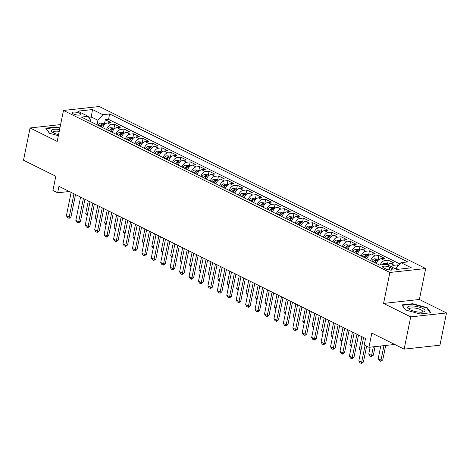 <?xml version="1.0" encoding="UTF-8"?>
<svg xmlns="http://www.w3.org/2000/svg" width="470" height="470" viewBox="0 0 470 470"><rect width="100%" height="100%" fill="white"/><g stroke="black" fill="none" stroke-linecap="round" stroke-linejoin="round"><path stroke-width="0.7" d="M73.449 113.94A4.406 1.287 11.5 0 0 78.055 115.109A4.406 1.287 11.5 0 0 80.858 114.48A4.406 1.287 11.5 0 0 79.642 113.258A4.406 1.287 11.5 0 0 75.035 112.095A4.406 1.287 11.5 0 0 72.227 112.724A4.406 1.287 11.5 0 0 73.449 113.94M425.679 268.523L99.282 106.52L63.479 110.462L389.883 272.465L425.679 268.523L419.381 299.484L383.579 303.426L410.704 316.886L446.5 312.944L419.381 299.484M446.5 312.944L439.938 345.197L404.141 349.139L371.829 333.101L368.944 347.295L394.706 344.457M60.606 124.597L30.062 127.963L23.5 160.217L55.812 176.25L52.922 190.444L57.64 192.782L69.349 191.496M410.704 316.886L404.141 349.139M398.636 265.321L397.749 264.88L397.367 266.766M387.638 264.957A5.505 3.549 -63.6 0 1 390.447 263.4L393.978 263.006L388.32 260.198L387.515 264.14M376.317 263.447A5.505 3.549 116.4 0 1 381.011 258.717L384.542 258.324L378.885 255.516L378.08 259.458M366.888 258.764A5.505 3.549 116.4 0 1 371.582 254.035L375.113 253.641L369.449 250.833L368.65 254.775M357.453 254.082A5.505 3.549 116.4 0 1 362.147 249.353L365.678 248.959L360.02 246.151L359.215 250.093M348.017 249.4A5.505 3.549 116.4 0 1 352.712 244.67L356.242 244.277L350.585 241.468L349.78 245.411M338.582 244.717A5.505 3.549 116.4 0 1 343.276 239.988L346.813 239.6L341.149 236.786L340.351 240.728M329.153 240.035A5.505 3.549 116.4 0 1 333.847 235.305L337.378 234.918L331.714 232.104L330.915 236.046M319.718 235.353A5.505 3.549 116.4 0 1 324.412 230.623L327.943 230.235L322.285 227.421L321.48 231.363M310.282 230.67A5.505 3.549 116.4 0 1 314.976 225.941L318.507 225.553L312.85 222.739L312.051 226.681M300.853 225.988A5.505 3.549 116.4 0 1 305.547 221.258L309.078 220.871L303.414 218.062L302.615 221.999M291.418 221.305A5.505 3.549 116.4 0 1 296.112 216.576L299.643 216.188L293.985 213.38L293.18 217.316M281.982 216.623A5.505 3.549 116.4 0 1 286.676 211.894L290.207 211.506L284.55 208.698L283.751 212.634M272.553 211.941A5.505 3.549 116.4 0 1 277.247 207.211L280.778 206.824L275.115 204.015L274.316 207.952M263.118 207.258A5.505 3.549 116.4 0 1 267.812 202.529L271.343 202.141L265.685 199.333L264.88 203.269M253.683 202.576A5.505 3.549 116.4 0 1 258.377 197.846L261.908 197.459L256.25 194.65L255.445 198.587M244.247 197.893A5.505 3.549 116.4 0 1 248.941 193.164L252.478 192.776L246.815 189.968L246.016 193.904M234.818 193.211A5.505 3.549 116.4 0 1 239.512 188.482L243.043 188.094L237.379 185.286L236.58 189.222M225.383 188.529A5.505 3.549 116.4 0 1 230.077 183.799L233.608 183.412L227.95 180.603L227.145 184.54M215.947 183.846A5.505 3.549 116.4 0 1 220.642 179.117L224.172 178.729L218.515 175.921L217.716 179.857M206.518 179.164A5.505 3.549 116.4 0 1 211.212 174.435L214.743 174.047L209.079 171.239L208.28 175.175M197.083 174.488A5.505 3.549 116.4 0 1 201.777 169.752L205.308 169.364L199.65 166.556L198.845 170.493M187.647 169.805A5.505 3.549 116.4 0 1 192.342 165.07L195.873 164.682L190.215 161.874L189.416 165.81M178.218 165.123A5.505 3.549 116.4 0 1 182.912 160.388L186.443 160L180.78 157.192L179.981 161.134M168.783 160.44A5.505 3.549 116.4 0 1 173.477 155.705L177.008 155.317L171.35 152.509L170.545 156.451M159.348 155.758A5.505 3.549 116.4 0 1 164.042 151.023L167.573 150.635L161.915 147.827L161.11 151.769M149.918 151.076A5.505 3.549 116.4 0 1 154.612 146.34L158.143 145.953L152.48 143.144L151.681 147.087M140.483 146.393A5.505 3.549 116.4 0 1 145.177 141.664L148.708 141.27L143.05 138.462L142.246 142.404M131.048 141.711A5.505 3.549 116.4 0 1 135.742 136.982L139.273 136.588L133.615 133.78L132.81 137.722M121.613 137.029A5.505 3.549 116.4 0 1 126.307 132.299L129.843 131.906L124.18 129.097L123.381 133.039M112.183 132.346A5.505 3.549 116.4 0 1 116.877 127.617L120.408 127.223L114.745 124.415L113.946 128.357M368.944 347.295L364.227 344.951L365.537 338.506L58.95 186.332L57.64 192.782M391.886 268.294L389.812 267.266A4.265 1.246 11.5 0 0 385.347 266.137A4.265 1.246 11.5 0 0 382.627 266.749A4.265 1.246 11.5 0 0 383.814 267.929L385.888 268.958A4.265 1.246 11.5 0 0 390.347 270.086A4.265 1.246 11.5 0 0 393.067 269.48A4.265 1.246 11.5 0 0 391.886 268.294L391.516 270.103M90.857 121.759L90.998 121.06L88.178 116.325L81.404 117.071L379.502 265.027L386.275 264.281L396.651 269.433L411.362 267.812L400.981 262.659L407.754 261.913L109.657 113.957L102.883 114.704L97.966 120.291L91.362 117.012L88.76 117.3M88.178 116.325L77.803 111.173L92.508 109.557L102.883 114.704M391.41 266.831A5.505 3.549 -63.6 0 1 394.218 265.268L397.749 264.88M399.841 263.952L108.552 119.38L105.315 119.733L104.51 123.675M102.748 127.664A5.505 3.549 116.4 0 1 107.442 122.934L110.973 122.547L105.315 119.733M106.52 129.538A5.505 3.549 -63.6 0 1 111.214 124.803L114.745 124.415M115.955 134.22A5.505 3.549 -63.6 0 1 120.649 129.485L124.18 129.097M125.39 138.903A5.505 3.549 -63.6 0 1 130.084 134.167L133.615 133.78M134.82 143.585A5.505 3.549 -63.6 0 1 139.514 138.85L143.05 138.462M144.255 148.267A5.505 3.549 -63.6 0 1 148.949 143.532L152.48 143.144M153.69 152.944A5.505 3.549 -63.6 0 1 158.384 148.215L161.915 147.827M163.125 157.626A5.505 3.549 -63.6 0 1 167.819 152.897L171.35 152.509M172.555 162.309A5.505 3.549 -63.6 0 1 177.249 157.579L180.78 157.192M181.99 166.991A5.505 3.549 -63.6 0 1 186.684 162.262L190.215 161.874M191.425 171.673A5.505 3.549 -63.6 0 1 196.119 166.944L199.65 166.556M200.855 176.356A5.505 3.549 -63.6 0 1 205.549 171.626L209.079 171.239M210.29 181.038A5.505 3.549 -63.6 0 1 214.984 176.309L218.515 175.921M219.725 185.721A5.505 3.549 -63.6 0 1 224.419 180.991L227.95 180.603M229.154 190.403A5.505 3.549 -63.6 0 1 233.849 185.674L237.379 185.286M238.59 195.085A5.505 3.549 -63.6 0 1 243.284 190.356L246.815 189.968M248.025 199.768A5.505 3.549 -63.6 0 1 252.719 195.038L256.25 194.65M257.454 204.45A5.505 3.549 -63.6 0 1 262.148 199.721L265.685 199.333M266.889 209.132A5.505 3.549 -63.6 0 1 271.584 204.403L275.115 204.015M276.325 213.815A5.505 3.549 -63.6 0 1 281.019 209.085L284.55 208.698M285.76 218.497A5.505 3.549 -63.6 0 1 290.454 213.768L293.985 213.38M295.189 223.18A5.505 3.549 -63.6 0 1 299.884 218.45L303.414 218.062M304.625 227.862A5.505 3.549 -63.6 0 1 309.319 223.133L312.85 222.739M314.06 232.544A5.505 3.549 -63.6 0 1 318.754 227.815L322.285 227.421M323.489 237.227A5.505 3.549 -63.6 0 1 328.183 232.497L331.714 232.104M332.924 241.909A5.505 3.549 -63.6 0 1 337.619 237.18L341.149 236.786M342.36 246.591A5.505 3.549 -63.6 0 1 347.054 241.862L350.585 241.468M351.789 251.274A5.505 3.549 -63.6 0 1 356.483 246.538L360.02 246.151M361.224 255.956A5.505 3.549 -63.6 0 1 365.919 251.221L369.449 250.833M370.66 260.639A5.505 3.549 -63.6 0 1 375.354 255.903L378.885 255.516M380.224 264.945A5.505 3.549 -63.6 0 1 384.783 260.586L388.32 260.198M398.119 269.269L396.063 268.247L400.981 262.659M395.899 269.057L396.063 268.247M383.579 303.426L389.883 272.465M30.062 127.963L57.181 141.423L63.479 110.462M90.657 120.485L92.508 109.557M97.043 124.832L97.966 120.291M108.552 119.38L109.657 113.957M427.118 307.644L412.625 303.72L401.844 304.907L405.557 310.018L420.051 313.942L430.831 312.756L427.118 307.644L426.989 308.291M59.937 127.893L56.512 126.965L45.731 128.157L49.444 133.269L58.35 135.677M412.537 304.155L412.625 303.72M56.424 127.399L56.512 126.965M365.096 345.385L361.665 362.235L363.41 362.041L361.342 363.48L359.932 362.775L358.839 360.831L363.58 337.531M366.641 346.155L363.41 362.041M358.839 360.831L361.665 362.235L361.342 363.48M396.028 268.423L394.312 268.27M380.771 345.99L378.186 358.698L381.017 360.102L383.961 345.638M382.762 359.908L380.694 361.348L381.017 360.102L382.762 359.908L385.7 345.45M380.694 361.348L379.278 360.649L378.186 358.698M409.999 309.783A8.948 2.614 11.5 0 0 423.452 311.957A8.948 2.614 11.5 0 0 422.571 308.396A8.948 2.614 11.5 0 0 411.074 305.976A8.948 2.614 11.5 0 0 408.571 308.931A8.948 2.614 11.5 0 0 409.999 309.783M422.23 312.151A6.774 1.98 11.5 0 0 422.683 311.616A6.774 1.98 11.5 0 0 420.809 309.742A6.774 1.98 11.5 0 0 413.723 307.944A6.774 1.98 11.5 0 0 409.405 308.913A6.774 1.98 11.5 0 0 409.611 309.583M405.71 310.059L402.244 305.283L412.689 304.137L426.731 307.938L430.273 312.814M59.596 129.573A8.948 2.614 11.5 0 0 58.004 129.356A8.948 2.614 11.5 0 0 52.458 132.176A8.948 2.614 11.5 0 0 58.562 134.655M59.226 131.377A6.774 1.98 11.5 0 0 58.292 131.253A6.774 1.98 11.5 0 0 53.292 132.164A6.774 1.98 11.5 0 0 53.498 132.834M46.101 128.668L56.576 127.382L59.86 128.275M49.597 133.31L46.13 128.533M356.977 334.252L352.236 357.553L353.975 357.359L351.913 358.798L350.497 358.093L349.404 356.148L354.145 332.848M358.522 335.022L353.975 357.359M349.404 356.148L352.236 357.553L351.913 358.798M347.541 329.57L342.8 352.87L344.539 352.676L342.477 354.116L341.061 353.411L339.969 351.466L344.71 328.166M349.087 330.339L344.539 352.676M339.969 351.466L342.8 352.87L342.477 354.116M338.106 324.887L333.365 348.188L335.11 347.994L333.042 349.433L331.632 348.728L330.539 346.784L335.28 323.483M339.651 325.657L335.11 347.994M330.539 346.784L333.365 348.188L333.042 349.433M328.677 320.205L323.936 343.505L325.675 343.312L323.613 344.751L322.197 344.046L321.104 342.101L325.845 318.801M330.222 320.975L325.675 343.312M321.104 342.101L323.936 343.505L323.613 344.751M388.167 264.463L386.74 263.752L383.861 263.5A3.648 2.35 116.4 0 0 381.828 264.769M370.149 347.16L368.756 354.016L371.582 355.42L373.339 346.813M373.327 355.226L371.259 356.665L371.582 355.42L373.327 355.226L375.078 346.619M371.259 356.665L369.849 355.966L368.756 354.016M378.738 259.781L377.304 259.07L374.426 258.817A3.648 2.35 116.4 0 0 371.805 260.944L371.688 261.15M374.613 262.601L374.725 262.395A3.648 2.35 -63.6 0 1 376.593 260.509C377.005 260.028 376.629 259.839 375.465 259.945A3.648 2.35 116.4 0 0 373.597 261.837L373.486 262.037M374.52 262.554L374.566 262.466A1.857 1.199 -63.6 0 1 375.084 261.802L375.465 259.945M360.748 351.448L359.321 349.333L361.007 350.168M361.894 336.69L359.321 349.333M369.303 255.098L367.875 254.388L364.996 254.135A3.648 2.35 116.4 0 0 362.37 256.262L362.258 256.467M365.178 257.918L365.296 257.713A3.648 2.35 -63.6 0 1 367.164 255.827C367.575 255.345 367.193 255.157 366.03 255.263A3.648 2.35 116.4 0 0 364.162 257.155L364.05 257.354M365.084 257.871L365.131 257.783A1.857 1.199 -63.6 0 1 365.654 257.119L366.03 255.263M351.313 346.766L349.886 344.651L351.572 345.485M352.459 332.014L349.886 344.651M359.867 250.416L358.44 249.705L355.561 249.453A3.648 2.35 116.4 0 0 352.935 251.579L352.823 251.785M355.749 253.236L355.861 253.03A3.648 2.35 -63.6 0 1 357.729 251.145C358.14 250.663 357.764 250.475 356.595 250.581A3.648 2.35 116.4 0 0 354.727 252.472L354.615 252.672M355.649 253.189L355.702 253.101A1.857 1.199 -63.6 0 1 356.219 252.437L356.595 250.581M341.878 342.084L340.456 339.969L342.137 340.809M343.024 327.332L340.456 339.969M319.242 315.523L314.501 338.823L316.24 338.629L314.465 340.039L312.762 339.369L311.669 337.419L316.41 314.119M320.787 316.292L316.24 338.629M311.669 337.419L314.501 338.823L314.177 340.069M350.432 245.734L349.004 245.023L346.126 244.77A3.648 2.35 116.4 0 0 343.505 246.897L343.388 247.103M346.314 248.554L346.425 248.348A3.648 2.35 -63.6 0 1 348.294 246.462C348.705 245.98 348.329 245.792 347.16 245.898A3.648 2.35 116.4 0 0 345.297 247.79L345.18 247.99M346.22 248.507L346.267 248.418A1.857 1.199 -63.6 0 1 346.784 247.755L347.16 245.898M332.449 337.401L331.021 335.286L332.707 336.126M333.594 322.649L331.021 335.286M309.806 310.84L305.065 334.141L306.81 333.947L305.036 335.357L303.326 334.687L302.239 332.737L306.975 309.436M311.352 311.61L306.81 333.947M302.239 332.737L305.065 334.141L304.742 335.386M341.003 241.051L339.575 240.34L336.696 240.088A3.648 2.35 116.4 0 0 334.07 242.214L333.959 242.42M336.878 243.871L336.996 243.672A3.648 2.35 -63.6 0 1 338.858 241.78C339.275 241.298 338.894 241.11 337.73 241.216A3.648 2.35 116.4 0 0 335.862 243.108L335.75 243.307M336.784 243.824L336.831 243.736A1.857 1.199 -63.6 0 1 337.348 243.072L337.73 241.216M323.013 332.719L321.586 330.604L323.272 331.444M324.159 317.967L321.586 330.604M300.371 306.158L295.636 329.458L297.375 329.264L295.601 330.674L293.897 330.005L292.804 328.054L297.545 304.754M301.922 306.928L297.375 329.264M292.804 328.054L295.636 329.458L295.313 330.704M331.567 236.369L330.14 235.658L327.261 235.405A3.648 2.35 116.4 0 0 324.635 237.538L324.523 237.738M327.449 239.189L327.561 238.989A3.648 2.35 -63.6 0 1 329.429 237.097C329.84 236.616 329.464 236.428 328.295 236.533A3.648 2.35 116.4 0 0 326.427 238.425L326.315 238.625M327.349 239.142L327.396 239.054A1.857 1.199 -63.6 0 1 327.919 238.39L328.295 236.533M313.578 328.037L312.156 325.921L313.837 326.762M314.724 313.284L312.156 325.921M290.942 301.476L286.201 324.776L287.94 324.582L286.165 325.992L284.462 325.322L283.369 323.372L288.11 300.072M292.487 302.245L287.94 324.582M283.369 323.372L286.201 324.776L285.877 326.021M322.132 231.687L320.704 230.976L317.826 230.723A3.648 2.35 116.4 0 0 315.2 232.856L315.088 233.055M318.014 234.507L318.125 234.307A3.648 2.35 -63.6 0 1 319.994 232.415C320.405 231.933 320.029 231.745 318.86 231.851A3.648 2.35 116.4 0 0 316.997 233.743L316.88 233.942M317.92 234.459L317.967 234.371A1.857 1.199 -63.6 0 1 318.484 233.708L318.86 231.851M304.143 323.354L302.721 321.239L304.407 322.079M305.294 308.602L302.721 321.239M281.507 296.793L276.765 320.094L278.51 319.9L276.736 321.31L275.026 320.64L273.934 318.689L278.675 295.389M283.052 297.563L278.51 319.9M273.934 318.689L276.765 320.094L276.442 321.339M312.703 227.004L311.275 226.293L308.396 226.041A3.648 2.35 116.4 0 0 305.77 228.173L305.659 228.373M308.579 229.824L308.696 229.624A3.648 2.35 -63.6 0 1 310.558 227.733C310.97 227.251 310.594 227.063 309.43 227.169A3.648 2.35 116.4 0 0 307.562 229.06L307.451 229.26M308.485 229.777L308.531 229.689A1.857 1.199 -63.6 0 1 309.048 229.025L309.43 227.169M294.714 318.672L293.286 316.557L294.972 317.397M295.859 303.92L293.286 316.557M272.071 292.111L267.336 315.411L269.075 315.223L267.301 316.627L265.597 315.957L264.504 314.007L269.245 290.707M273.622 292.88L269.075 315.223M264.504 314.007L267.336 315.411L267.013 316.657M303.268 222.322L301.84 221.611L298.961 221.358A3.648 2.35 116.4 0 0 296.335 223.491L296.223 223.691M299.149 225.142L299.261 224.942A3.648 2.35 -63.6 0 1 301.129 223.05C301.54 222.569 301.164 222.38 299.995 222.486A3.648 2.35 116.4 0 0 298.127 224.378L298.015 224.578M299.049 225.095L299.096 225.007A1.857 1.199 -63.6 0 1 299.619 224.343L299.995 222.486M285.278 313.989L283.851 311.874L285.537 312.714M286.424 299.237L283.851 311.874M262.642 287.429L257.901 310.729L259.64 310.541L257.865 311.945L256.162 311.275L255.069 309.325L259.81 286.024M264.187 288.198L259.64 310.541M255.069 309.325L257.901 310.729L257.578 311.974M293.832 217.639L292.405 216.934L289.526 216.676A3.648 2.35 116.4 0 0 286.9 218.809L286.788 219.008M289.714 220.459L289.826 220.26A3.648 2.35 -63.6 0 1 291.694 218.368C292.105 217.886 291.729 217.698 290.56 217.804A3.648 2.35 116.4 0 0 288.692 219.696L288.58 219.901M289.614 220.412L289.667 220.324A1.857 1.199 -63.6 0 1 290.184 219.66L290.56 217.804M275.843 309.307L274.421 307.192L276.107 308.032M276.995 294.555L274.421 307.192M253.207 282.746L248.466 306.046L250.21 305.858L248.436 307.262L246.726 306.593L245.634 304.642L250.375 281.342M254.752 283.516L250.21 305.858M245.634 304.642L248.466 306.046L248.142 307.292M284.403 212.957L282.975 212.252L280.096 211.993A3.648 2.35 116.4 0 0 277.47 214.126L277.353 214.326M280.279 215.777L280.39 215.577A3.648 2.35 -63.6 0 1 282.259 213.686C282.67 213.204 282.294 213.016 281.13 213.121A3.648 2.35 116.4 0 0 279.262 215.013L279.151 215.219M280.185 215.73L280.232 215.642A1.857 1.199 -63.6 0 1 280.749 214.978L281.13 213.121M266.414 304.625L264.986 302.51L266.672 303.35M267.559 289.873L264.986 302.51M274.968 208.275L273.54 207.57L270.661 207.311A3.648 2.35 116.4 0 0 268.035 209.444L267.924 209.643M270.849 211.095L270.961 210.895A3.648 2.35 -63.6 0 1 272.829 209.003C273.24 208.521 272.858 208.333 271.695 208.439A3.648 2.35 116.4 0 0 269.827 210.331L269.715 210.537M270.749 211.048L270.796 210.959A1.857 1.199 -63.6 0 1 271.319 210.296L271.695 208.439M256.978 299.942L255.551 297.827L257.237 298.667M258.124 285.19L255.551 297.827M265.532 203.592L264.105 202.887L261.226 202.629A3.648 2.35 116.4 0 0 258.6 204.761L258.488 204.961M261.414 206.412L261.526 206.213A3.648 2.35 -63.6 0 1 263.394 204.321C263.805 203.839 263.429 203.651 262.26 203.757A3.648 2.35 116.4 0 0 260.392 205.649L260.28 205.854M261.314 206.365L261.367 206.277A1.857 1.199 -63.6 0 1 261.884 205.613L262.26 203.757M247.543 295.26L246.121 293.151L247.808 293.985M248.689 280.508L246.121 293.151M243.771 278.064L239.03 301.364L240.775 301.176L239.001 302.58L237.297 301.91L236.204 299.96L240.946 276.66M245.317 278.833L240.775 301.176M236.204 299.96L239.03 301.364L238.707 302.61M234.342 273.381L229.601 296.682L231.34 296.494L229.566 297.898L227.862 297.228L226.769 295.278L231.51 271.977M235.887 274.151L231.34 296.494M226.769 295.278L229.601 296.682L229.278 297.927M224.907 268.705L220.166 291.999L221.905 291.811L220.13 293.215L218.427 292.546L217.334 290.595L222.075 267.295M226.452 269.469L221.905 291.811M217.334 290.595L220.166 291.999L219.843 293.245M256.103 198.91L254.67 198.205L251.791 197.946A3.648 2.35 116.4 0 0 249.171 200.079L249.053 200.279M251.979 201.73L252.09 201.53A3.648 2.35 -63.6 0 1 253.959 199.638C254.37 199.157 253.994 198.969 252.831 199.074A3.648 2.35 116.4 0 0 250.962 200.966L250.845 201.172M251.885 201.683L251.932 201.595A1.857 1.199 -63.6 0 1 252.449 200.931L252.831 199.074M238.114 290.578L236.686 288.468L238.372 289.303M239.259 275.825L236.686 288.468M215.471 264.022L210.73 287.317L212.475 287.129L210.701 288.533L208.991 287.863L207.905 285.913L212.64 262.613M217.017 264.786L212.475 287.129M207.905 285.913L210.73 287.317L210.407 288.562M246.668 194.228L245.24 193.523L242.361 193.264A3.648 2.35 116.4 0 0 239.735 195.397L239.624 195.596M242.543 197.047L242.661 196.848A3.648 2.35 -63.6 0 1 244.529 194.956C244.941 194.474 244.559 194.286 243.395 194.392A3.648 2.35 116.4 0 0 241.527 196.284L241.416 196.489M242.45 197.001L242.496 196.912A1.857 1.199 -63.6 0 1 243.019 196.249L243.395 194.392M228.679 285.895L227.251 283.786L228.937 284.62M229.824 271.143L227.251 283.786M206.036 259.34L201.301 282.635L203.04 282.447L201.266 283.851L199.562 283.181L198.469 281.23L203.21 257.93M207.587 260.104L203.04 282.447M198.469 281.23L201.301 282.635L200.978 283.886M237.233 189.545L235.805 188.84L232.926 188.582A3.648 2.35 116.4 0 0 230.3 190.714L230.188 190.914M233.114 192.365L233.226 192.165A3.648 2.35 -63.6 0 1 235.094 190.274C235.505 189.792 235.129 189.604 233.96 189.71A3.648 2.35 116.4 0 0 232.092 191.601L231.98 191.807M233.014 192.318L233.061 192.23A1.857 1.199 -63.6 0 1 233.584 191.566L233.96 189.71M219.243 281.213L217.822 279.104L219.502 279.938M220.389 266.461L217.822 279.104M196.607 254.658L191.866 277.952L193.605 277.764L191.543 279.204L190.127 278.499L189.034 276.548L193.775 253.254M198.152 255.422L193.605 277.764M189.034 276.548L191.866 277.952L191.543 279.204M227.797 184.863L226.37 184.158L223.491 183.899A3.648 2.35 116.4 0 0 220.865 186.032L220.753 186.232M223.679 187.683L223.791 187.483A3.648 2.35 -63.6 0 1 225.659 185.591C226.07 185.109 225.694 184.927 224.525 185.033A3.648 2.35 116.4 0 0 222.662 186.919L222.545 187.125M223.585 187.636L223.632 187.554A1.857 1.199 -63.6 0 1 224.149 186.89L224.525 185.033M209.808 276.53L208.386 274.421L210.072 275.255M210.959 261.778L208.386 274.421M187.172 249.975L182.43 273.276L184.175 273.082L182.107 274.521L180.692 273.816L179.605 271.866L184.34 248.571M188.717 250.739L184.175 273.082M179.605 271.866L182.43 273.276L182.107 274.521M218.368 180.18L216.94 179.475L214.062 179.217A3.648 2.35 116.4 0 0 211.435 181.35L211.324 181.549M214.244 183L214.361 182.801A3.648 2.35 -63.6 0 1 216.224 180.909C216.635 180.427 216.259 180.245 215.096 180.351A3.648 2.35 116.4 0 0 213.227 182.237L213.116 182.442M214.15 182.953L214.197 182.871A1.857 1.199 -63.6 0 1 214.714 182.207L215.096 180.351M200.379 271.854L198.951 269.739L200.637 270.573M201.524 257.096L198.951 269.739M177.736 245.293L173.001 268.593L174.74 268.399L172.678 269.839L171.262 269.134L170.169 267.183L174.911 243.889M179.287 246.057L174.74 268.399M170.169 267.183L173.001 268.593L172.678 269.839M208.933 175.504L207.505 174.793L204.626 174.54A3.648 2.35 116.4 0 0 202 176.667L201.888 176.867M204.814 178.324L204.926 178.118A3.648 2.35 -63.6 0 1 206.794 176.226C207.205 175.745 206.829 175.563 205.66 175.668A3.648 2.35 116.4 0 0 203.792 177.554L203.68 177.76M204.714 178.271L204.761 178.189A1.857 1.199 -63.6 0 1 205.284 177.525L205.66 175.668M190.943 267.171L189.522 265.057L191.202 265.891M192.089 252.413L189.522 265.057M168.307 240.611L163.566 263.911L165.305 263.717L163.243 265.156L161.827 264.451L160.734 262.507L165.475 239.207M169.852 241.374L165.305 263.717M160.734 262.507L163.566 263.911L163.243 265.156M199.497 170.822L198.07 170.111L195.191 169.858A3.648 2.35 116.4 0 0 192.565 171.985L192.453 172.19M195.379 173.642L195.491 173.436A3.648 2.35 -63.6 0 1 197.359 171.544C197.77 171.068 197.394 170.88 196.225 170.986A3.648 2.35 116.4 0 0 194.357 172.872L194.245 173.078M195.279 173.589L195.332 173.506A1.857 1.199 -63.6 0 1 195.849 172.843L196.225 170.986M181.508 262.489L180.086 260.374L181.772 261.208M182.66 247.731L180.086 260.374M158.872 235.928L154.131 259.228L155.875 259.035L153.808 260.474L152.392 259.769L151.299 257.824L156.04 234.524M160.417 236.692L155.875 259.035M151.299 257.824L154.131 259.228L153.808 260.474M190.068 166.139L188.64 165.428L185.762 165.176A3.648 2.35 116.4 0 0 183.136 167.302L183.024 167.508M185.944 168.959L186.055 168.754A3.648 2.35 -63.6 0 1 187.924 166.862C188.335 166.386 187.959 166.198 186.796 166.304A3.648 2.35 116.4 0 0 184.927 168.195L184.816 168.395M185.85 168.906L185.897 168.824A1.857 1.199 -63.6 0 1 186.414 168.16L186.796 166.304M172.079 257.807L170.651 255.692L172.337 256.526M173.224 243.049L170.651 255.692M149.437 231.246L144.695 254.546L146.44 254.352L144.372 255.792L142.962 255.087L141.869 253.142L146.611 229.842M150.988 232.01L146.44 254.352M141.869 253.142L144.695 254.546L144.372 255.792M140.007 226.564L135.266 249.864L137.005 249.67L134.943 251.109L133.527 250.404L132.434 248.46L137.175 225.159M141.552 227.333L137.005 249.67M132.434 248.46L135.266 249.864L134.943 251.109M130.572 221.881L125.831 245.181L127.576 244.988L125.508 246.427L124.092 245.722L122.999 243.777L127.74 220.477M132.117 222.651L127.576 244.988M122.999 243.777L125.831 245.181L125.508 246.427M180.633 161.457L179.205 160.746L176.326 160.493A3.648 2.35 116.4 0 0 173.7 162.62L173.589 162.826M176.514 164.277L176.626 164.071A3.648 2.35 -63.6 0 1 178.494 162.179C178.905 161.704 178.524 161.516 177.36 161.621A3.648 2.35 116.4 0 0 175.492 163.513L175.38 163.713M176.415 164.224L176.462 164.142A1.857 1.199 -63.6 0 1 176.984 163.478L177.36 161.621M162.643 253.124L161.216 251.009L162.902 251.844M163.789 238.366L161.216 251.009M171.197 156.774L169.77 156.064L166.891 155.811A3.648 2.35 116.4 0 0 164.265 157.938L164.153 158.143M167.079 159.594L167.191 159.389A3.648 2.35 -63.6 0 1 169.059 157.497C169.47 157.021 169.094 156.833 167.925 156.939A3.648 2.35 116.4 0 0 166.057 158.831L165.945 159.03M166.979 159.542L167.032 159.459A1.857 1.199 -63.6 0 1 167.549 158.795L167.925 156.939M153.208 248.442L151.787 246.327L153.473 247.161M154.354 233.684L151.787 246.327M161.768 152.092L160.335 151.381L157.462 151.129A3.648 2.35 116.4 0 0 154.836 153.255L154.718 153.461M157.644 154.912L157.755 154.706A3.648 2.35 -63.6 0 1 159.624 152.815C160.035 152.339 159.659 152.151 158.496 152.257A3.648 2.35 116.4 0 0 156.628 154.148L156.516 154.348M157.55 154.865L157.597 154.777A1.857 1.199 -63.6 0 1 158.114 154.113L158.496 152.257M143.779 243.76L142.351 241.645L144.037 242.479M144.925 229.002L142.351 241.645M121.137 217.199L116.396 240.499L118.14 240.305L116.072 241.745L114.662 241.04L113.57 239.095L118.311 215.795M122.682 217.968L118.14 240.305M113.57 239.095L116.396 240.499L116.072 241.745M152.333 147.41L150.905 146.699L148.026 146.446A3.648 2.35 116.4 0 0 145.4 148.573L145.289 148.779M148.209 150.23L148.326 150.024A3.648 2.35 -63.6 0 1 150.194 148.132C150.606 147.656 150.224 147.468 149.061 147.574A3.648 2.35 116.4 0 0 147.192 149.466L147.081 149.666M148.115 150.183L148.162 150.095A1.857 1.199 -63.6 0 1 148.685 149.431L149.061 147.574M134.344 239.077L132.916 236.962L134.602 237.797M135.489 224.319L132.916 236.962M111.707 212.516L106.966 235.817L108.705 235.623L106.643 237.062L105.227 236.357L104.134 234.413L108.876 211.112M113.252 213.286L108.705 235.623M104.134 234.413L106.966 235.817L106.643 237.062M142.898 142.727L141.47 142.016L138.591 141.764A3.648 2.35 116.4 0 0 135.965 143.891L135.853 144.096M138.779 145.547L138.891 145.342A3.648 2.35 -63.6 0 1 140.759 143.456C141.17 142.974 140.794 142.786 139.625 142.892A3.648 2.35 116.4 0 0 137.757 144.784L137.645 144.983M138.679 145.5L138.732 145.412A1.857 1.199 -63.6 0 1 139.249 144.748L139.625 142.892M124.908 234.395L123.487 232.28L125.167 233.114M126.054 219.637L123.487 232.28M102.272 207.834L97.531 231.134L99.27 230.94L97.208 232.38L95.792 231.675L94.699 229.73L99.44 206.43M103.817 208.604L99.27 230.94M94.699 229.73L97.531 231.134L97.208 232.38M133.462 138.045L132.035 137.334L129.156 137.081A3.648 2.35 116.4 0 0 126.536 139.208L126.418 139.414M129.344 140.865L129.456 140.659A3.648 2.35 -63.6 0 1 131.324 138.773C131.735 138.292 131.359 138.104 130.19 138.209A3.648 2.35 116.4 0 0 128.328 140.101L128.21 140.301M129.25 140.818L129.297 140.73A1.857 1.199 -63.6 0 1 129.814 140.066L130.19 138.209M115.479 229.713L114.051 227.597L115.738 228.432M116.625 214.954L114.051 227.597M92.837 203.152L88.096 226.452L89.84 226.258L87.773 227.697L86.357 226.992L85.27 225.048L90.005 201.748M94.382 203.921L89.84 226.258M85.27 225.048L88.096 226.452L87.773 227.697M124.033 133.363L122.605 132.652L119.727 132.399A3.648 2.35 116.4 0 0 117.1 134.526L116.989 134.731M119.909 136.183L120.026 135.977A3.648 2.35 -63.6 0 1 121.889 134.091C122.306 133.609 121.924 133.421 120.761 133.527A3.648 2.35 116.4 0 0 118.892 135.419L118.781 135.619M119.815 136.136L119.862 136.047A1.857 1.199 -63.6 0 1 120.385 135.383L120.761 133.527M106.044 225.03L104.616 222.915L106.302 223.749M107.189 210.278L104.616 222.915M83.402 198.469L78.666 221.77L80.405 221.576L78.343 223.015L76.927 222.31L75.835 220.365L80.576 197.065M84.953 199.239L80.405 221.576M75.835 220.365L78.666 221.77L78.343 223.015M114.598 128.68L113.17 127.969L110.291 127.717A3.648 2.35 116.4 0 0 107.665 129.843L107.554 130.049M110.479 131.5L110.591 131.294A3.648 2.35 -63.6 0 1 112.459 129.409C112.871 128.927 112.495 128.739 111.325 128.845A3.648 2.35 116.4 0 0 109.457 130.736L109.346 130.936M110.38 131.453L110.427 131.365A1.857 1.199 -63.6 0 1 110.949 130.701L111.325 128.845M96.609 220.348L95.187 218.233L96.867 219.073M97.754 205.596L95.187 218.233M73.972 193.787L69.231 217.087L70.97 216.893L69.196 218.303L67.492 217.633L66.399 215.683L71.14 192.383M75.517 194.557L70.97 216.893M66.399 215.683L69.231 217.087L68.908 218.333M105.163 123.998L103.735 123.287L100.856 123.034A3.648 2.35 116.4 0 0 98.23 125.161L98.118 125.367M101.044 126.818L101.156 126.618A3.648 2.35 -63.6 0 1 103.024 124.726C103.435 124.245 103.059 124.056 101.89 124.162A3.648 2.35 116.4 0 0 100.028 126.054L99.91 126.254M100.95 126.771L100.997 126.683A1.857 1.199 -63.6 0 1 101.514 126.019L101.89 124.162M87.173 215.665L85.752 213.55L87.438 214.391M88.325 200.913L85.752 213.55M390.447 263.4L394.218 265.268M107.442 122.934L111.214 124.803M116.877 127.617L120.649 129.485M126.307 132.299L130.084 134.167M135.742 136.982L139.514 138.85M145.177 141.664L148.949 143.532M154.612 146.34L158.384 148.215M164.042 151.023L167.819 152.897M173.477 155.705L177.249 157.579M182.912 160.388L186.684 162.262M192.342 165.07L196.119 166.944M201.777 169.752L205.549 171.626M211.212 174.435L214.984 176.309M220.642 179.117L224.419 180.991M230.077 183.799L233.849 185.674M239.512 188.482L243.284 190.356M248.941 193.164L252.719 195.038M258.377 197.846L262.148 199.721M267.812 202.529L271.584 204.403M277.247 207.211L281.019 209.085M286.676 211.894L290.454 213.768M296.112 216.576L299.884 218.45M305.547 221.258L309.319 223.133M314.976 225.941L318.754 227.815M324.412 230.623L328.183 232.497M333.847 235.305L337.619 237.18M343.276 239.988L347.054 241.862M352.712 244.67L356.483 246.538M362.147 249.353L365.919 251.221M371.582 254.035L375.354 255.903M381.011 258.717L384.783 260.586M389.26 269.962L389.812 267.266M385.641 264.351L383.931 263.505M377.956 260.539L374.502 258.823M373.597 261.837L371.805 260.944M376.394 263.224L374.725 262.395M368.527 255.856L365.067 254.141M364.162 257.155L362.37 256.262M366.958 258.541L365.296 257.713M359.092 251.174L355.631 249.458M354.727 252.472L352.935 251.579M357.529 253.859L355.861 253.03M349.656 246.492L346.202 244.776M345.297 247.79L343.505 246.897M348.094 249.176L346.425 248.348M340.227 241.809L336.767 240.094M335.862 243.108L334.07 242.214M338.659 244.494L336.996 243.672M330.792 237.127L327.332 235.411M326.427 238.425L324.635 237.538M329.229 239.812L327.561 238.989M321.357 232.444L317.902 230.729M316.997 233.743L315.2 232.856M319.794 235.129L318.125 234.307M311.927 227.762L308.467 226.047M307.562 229.06L305.77 228.173M310.359 230.447L308.696 229.624M302.492 223.08L299.032 221.364M298.127 224.378L296.335 223.491M300.923 225.764L299.261 224.942M293.057 218.397L289.602 216.682M288.692 219.696L286.9 218.809M291.494 221.088L289.826 220.26M283.622 213.715L280.167 211.999M279.262 215.013L277.47 214.126M282.059 216.406L280.39 215.577M274.192 209.033L270.732 207.317M269.827 210.331L268.035 209.444M272.624 211.723L270.961 210.895M264.757 204.35L261.296 202.635M260.392 205.649L258.6 204.761M263.194 207.041L261.526 206.213M255.322 199.668L251.867 197.952M250.962 200.966L249.171 200.079M253.759 202.358L252.09 201.53M245.892 194.991L242.432 193.27M241.527 196.284L239.735 195.397M244.324 197.676L242.661 196.848M236.457 190.309L232.997 188.588M232.092 191.601L230.3 190.714M234.894 192.994L233.226 192.165M227.022 185.626L223.567 183.905M222.662 186.919L220.865 186.032M225.459 188.311L223.791 187.483M217.592 180.944L214.132 179.223M213.227 182.237L211.435 181.35M216.024 183.629L214.361 182.801M208.157 176.262L204.697 174.546M203.792 177.554L202 176.667M206.589 178.947L204.926 178.118M198.722 171.579L195.267 169.864M194.357 172.872L192.565 171.985M197.159 174.264L195.491 173.436M189.292 166.897L185.832 165.182M184.927 168.195L183.136 167.302M187.724 169.582L186.055 168.754M179.857 162.215L176.397 160.499M175.492 163.513L173.7 162.62M178.289 164.9L176.626 164.071M170.422 157.532L166.962 155.817M166.057 158.831L164.265 157.938M168.859 160.217L167.191 159.389M160.987 152.85L157.532 151.134M156.628 154.148L154.836 153.255M159.424 155.535L157.755 154.706M151.557 148.167L148.097 146.452M147.192 149.466L145.4 148.573M149.989 150.852L148.326 150.024M142.122 143.485L138.662 141.77M137.757 144.784L135.965 143.891M140.559 146.17L138.891 145.342M132.687 138.803L129.232 137.087M128.328 140.101L126.536 139.208M131.124 141.488L129.456 140.659M123.258 134.12L119.797 132.405M118.892 135.419L117.1 134.526M121.689 136.805L120.026 135.977M113.822 129.438L110.362 127.723M109.457 130.736L107.665 129.843M112.26 132.123L110.591 131.294M104.387 124.756L100.933 123.04M100.028 126.054L98.23 125.161M102.824 127.441L101.156 126.618"/></g></svg>
